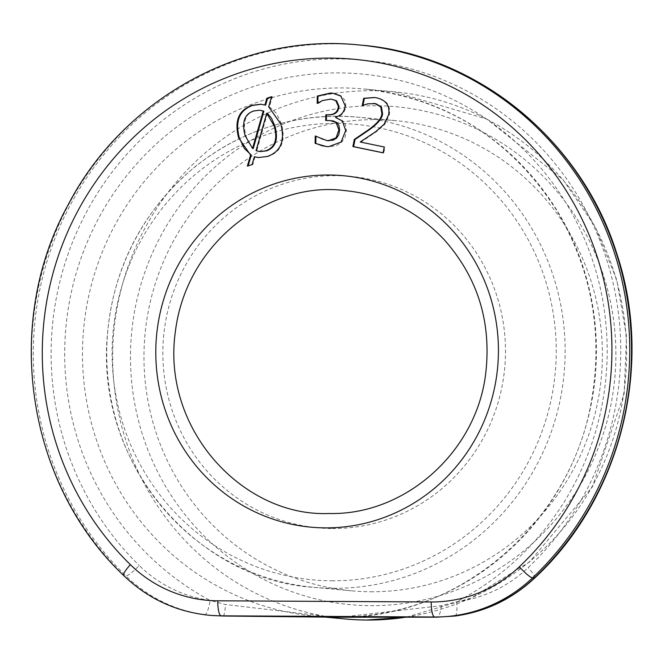 <?xml version="1.0" encoding="UTF-8"?>
<svg xmlns="http://www.w3.org/2000/svg" width="665" height="665" viewBox="0 0 665 665"><rect width="100%" height="100%" fill="white"/><g stroke="black" fill="none" stroke-linecap="round" stroke-linejoin="round"><path stroke-width="0.5" stroke-dasharray="3.33 2.49" d="M374.586 97.539L377.521 97.946C386.88 100.282 390.821 105.91 389.324 114.837L384.752 124.413L376.481 131.678L360.92 142.069L384.952 147.065L383.772 152.908L383.082 152.767M374.295 103.457L368.61 103.848L362.965 105.411M384.752 124.413L384.046 124.347M376.481 131.678L375.775 131.612M360.92 142.069L360.214 142.002M384.952 147.065L384.245 146.998M383.772 152.908L383.065 152.842M368.61 103.848L367.903 103.782M363.29 105.635L362.583 105.577M271.528 97.007L272.326 96.741L269.367 106.807L276.382 113.283L281.478 124.022C285.908 140.847 281.478 151.678 268.186 156.508L258.743 157.588M261.071 104.247L265.618 105.112M255.061 156.807L252.775 164.637L248.161 165.859M267.43 113.258L256.773 150.731L260.613 151.678M260.422 110.257L254.338 111.055C245.393 113.599 242.567 121.828 245.859 135.751L249.101 143.382L253.249 148.528M256.773 150.731L256.067 150.672M272.326 96.741L271.619 96.674M269.367 106.807L268.66 106.741M252.775 164.637L252.068 164.571M248.062 166.192L247.355 166.125M332.999 93.2L336.997 93.898L341.561 96.159L344.811 100.182L345.85 105.727C345.21 111.836 342.068 115.635 336.424 117.123L336.415 117.622L343.082 121.038L345.526 124.862L346.407 130.589L345.143 136.973L341.793 142.127L336.448 145.61L329.408 146.732L326.656 146.566M343.082 121.038L342.375 120.972M336.415 117.622L335.709 117.555M336.424 117.123L335.717 117.057M341.561 96.159L340.854 96.093M331.735 99.135L323.257 100.606L318.269 103.424L317.163 103.358M318.269 103.424L317.562 103.358M323.257 100.606L322.55 100.54M331.128 120.673L325.7 120.473M315.942 136.101L322.043 139.218L327.737 140.689M316.424 136.101L315.717 136.034M454.91 616.039A14.705 3.466 82.7 0 0 456.572 601.775A279.433 271.187 -84.7 0 0 548.55 177.563A279.433 271.187 -84.7 0 0 127.007 175.269A279.433 271.187 -84.7 0 0 210.082 600.437A14.705 3.541 -82.1 0 1 204.562 614.676A147.065 142.734 95.3 0 1 125.835 575.857A14.705 2.785 134.4 0 0 139.226 565.491A132.36 128.453 -84.7 0 0 210.082 600.437L225.402 604.502L333.09 617.187M340.538 617.22L441.336 605.682L456.572 601.775A132.36 128.453 -84.7 0 0 528.16 567.611A293.398 284.745 -84.7 0 0 541.726 148.295A293.398 284.745 -84.7 0 0 134.438 146.084A293.398 284.745 -84.7 0 0 139.226 565.491M211.104 615.433L204.562 614.676M370.713 591.759A236.117 229.151 -84.7 0 0 602.074 366.914A236.117 229.151 -84.7 0 0 394.968 120.589A236.117 229.151 -84.7 0 0 145.003 334.553A236.117 229.151 -84.7 0 0 351.394 590.811A236.117 229.151 -84.7 0 0 370.713 591.759M377.521 97.946L376.814 97.88M389.324 114.837L388.618 114.771M245.859 135.751L245.152 135.685M281.478 124.022L280.771 123.956M268.186 156.508L267.48 156.441M254.338 111.055L253.631 110.989M329.408 146.732L328.701 146.666M341.793 142.127L341.087 142.061M346.407 130.589L345.7 130.523M345.85 105.727L345.143 105.66M330.455 99.068L329.749 99.002M329.242 120.581L328.535 120.515M223.149 616.014A14.705 2.261 90.4 0 0 225.402 604.502M441.336 605.682A14.705 4.771 -89.8 0 1 436.739 617.17M534.743 577.96A14.705 2.377 46.5 0 0 528.16 567.611M359.075 44.971A308.111 299.017 -84.7 0 0 58.62 225.227A308.111 299.017 -84.7 0 0 124.064 575.69L125.835 575.857A308.111 299.017 95.3 0 1 60.382 225.393A308.111 299.017 95.3 0 1 360.837 45.129M123.648 575.516A14.705 2.785 -45.6 0 0 124.064 575.69A147.065 142.734 -84.7 0 0 209.101 615.241M340.098 617.228A264.72 256.914 -84.7 0 0 596.173 363.389A264.72 256.914 -84.7 0 0 363.896 88.985A264.72 256.914 -84.7 0 0 83.649 328.867A264.72 256.914 -84.7 0 0 315.035 616.172A264.72 256.914 -84.7 0 0 333.622 617.195M370.563 605.657A250.015 242.642 -84.7 0 0 584.668 231.869A250.015 242.642 -84.7 0 0 164.313 229.583A250.015 242.642 -84.7 0 0 370.563 605.657M406.273 617.12A264.72 256.914 -84.7 0 0 626.555 347.596A264.72 256.914 -84.7 0 0 394.079 91.787A264.72 256.914 -84.7 0 0 113.831 331.669A264.72 256.914 -84.7 0 0 345.218 618.965L350.754 619.423M332.325 528.525A176.483 171.279 -84.7 0 0 483.455 264.678A176.483 171.279 -84.7 0 0 186.732 263.066A176.483 171.279 -84.7 0 0 332.325 528.525M331.777 580.794A228.76 222.019 -84.7 0 0 527.678 238.785A228.76 222.019 -84.7 0 0 143.058 236.69A228.76 222.019 -84.7 0 0 331.777 580.794M333.464 588.309A236.117 229.151 -84.7 0 0 564.826 363.456A236.117 229.151 -84.7 0 0 357.728 117.14A236.117 229.151 -84.7 0 0 107.763 331.103A236.117 229.151 -84.7 0 0 314.146 587.361A236.117 229.151 -84.7 0 0 333.464 588.309M374.944 97.564L374.237 97.497M259.101 157.622L258.394 157.555M261.42 104.28L260.713 104.214M327.005 146.608L326.299 146.541M333.356 93.233L332.65 93.166M406.44 617.12L471.527 597.877L529.564 561.917L592.324 486.955L624.144 393.755L626.48 336.266L616.688 279.674L595.208 226.649L563.056 179.691L486.838 119.11L394.079 91.787L363.896 88.985C446.124 98.503 510.213 138.711 556.164 209.608C591.01 267.729 602.922 330.621 591.9 398.302C572.59 521.634 459.291 619.331 338.626 617.228M324.952 617.087L315.035 616.172L334.919 617.211M366.756 620.029L358.934 619.863M358.776 619.855L350.779 619.423M394.968 120.589L357.728 117.14C297.604 112.393 243.481 128.835 195.344 166.474C140.406 212.434 110.856 271.677 106.683 344.212C100.265 472.025 202.767 581.144 314.146 587.361L351.394 590.811"/><path stroke-width="1" d="M383.082 152.767L353.605 146.641L355.043 139.484L369.299 129.8C377.762 123.723 382.192 118.395 382.591 113.823L381.444 106.982L375.866 103.698L367.903 103.782L362.226 105.502L363.672 98.304L374.237 97.497L376.814 97.88C386.174 100.216 390.114 105.843 388.618 114.771L384.046 124.347L375.775 131.612L360.214 142.002L384.245 146.998L383.065 152.842L352.899 146.574L354.337 139.417L368.593 129.733C377.055 123.657 381.486 118.328 381.885 113.757L380.737 106.915L375.16 103.632L373.589 103.399M362.965 105.411L364.378 98.37L374.586 97.539M364.378 98.37L363.672 98.304M353.605 146.641L352.899 146.574M355.043 139.484L354.337 139.417M362.666 105.535L362.226 105.502M258.743 157.588L254.354 156.74L252.068 164.571L247.355 166.125L250.589 155.012L238.619 137.838C234.238 121.022 238.652 110.199 251.869 105.369L260.713 104.214L264.911 105.045L266.873 98.237L271.619 96.674L268.66 106.741L280.771 123.956C285.202 140.781 280.771 151.612 267.48 156.441L258.394 157.555L254.354 156.74M264.911 105.045L265.618 105.112L267.579 98.304L271.528 97.007M248.161 165.859L251.295 155.07L244.354 148.486L239.325 137.904C234.945 121.088 239.358 110.265 252.575 105.427L261.071 104.247M259.907 151.612L266.507 150.855C275.684 147.605 278.502 139.384 274.944 126.175L271.586 118.378L267.43 113.258L266.723 113.191L256.067 150.672L259.907 151.612L265.8 150.789C274.986 147.547 277.795 139.317 274.238 126.109L266.723 113.191M252.542 148.461L253.249 148.528L263.889 111.146L259.716 110.199L253.631 110.989C244.388 114.172 241.561 122.402 245.152 135.685L252.542 148.461L263.182 111.08L259.716 110.199M263.889 111.146L263.182 111.08M267.579 98.304L266.873 98.237M251.295 155.07L250.589 155.012M315.11 143.332L315.235 136.034L327.03 140.623L328.394 140.697L336.016 137.913L338.901 129.941L336.033 122.435L330.422 120.606L325.7 120.473L325.8 114.762L328.02 114.787C334.412 114.804 337.845 111.961 338.335 106.284L335.792 100.664L331.029 99.068L322.55 100.54L317.163 103.358L317.288 96.059L330.372 93.05L332.65 93.166L340.854 96.093L345.143 105.66C344.503 111.77 341.361 115.569 335.717 117.057L335.709 117.555L342.375 120.972L345.7 130.523L341.087 142.061L328.701 146.666L326.299 146.541L315.11 143.332L315.817 143.391L315.942 136.2M315.775 136.084L315.235 136.034M326.656 146.566L321.976 145.702L315.817 143.391M317.87 103.15L317.986 96.126L331.079 93.117L332.999 93.2M317.986 96.126L317.288 96.059M326.407 120.49L326.507 114.829L328.726 114.854C335.11 114.862 338.551 112.028 339.034 106.35L336.498 100.731L331.029 99.068M326.507 114.829L325.8 114.762M327.03 140.623L333.24 140.149L336.723 137.979L338.826 134.621L339.607 130.008L338.901 125.386L336.739 122.501L333.423 121.022L330.422 120.606M336.723 137.979L336.016 137.913M333.09 617.187L340.538 617.22M454.727 616.039L436.531 617.17L336.69 617.228L221.129 615.832L434.602 616.995A147.065 142.734 -84.7 0 0 532.499 577.91L534.261 578.076A147.065 142.734 95.3 0 1 454.727 616.039A14.705 3.466 82.7 0 0 454.902 616.039C485.375 611.891 511.992 599.198 534.743 577.96C620.379 498.65 654.036 366.789 617.228 255.052C582.482 140.781 477.179 54.463 360.837 45.129A308.111 299.017 95.3 0 1 616.056 252.6A308.111 299.017 95.3 0 1 534.261 578.076A14.705 2.377 46.5 0 0 534.743 577.96M223.058 616.014L211.104 615.433L223.099 616.014A14.705 2.261 90.4 0 0 223.149 616.014M369.299 129.8L368.593 129.733M382.591 113.823L381.885 113.757M381.444 106.982L380.737 106.915M375.866 103.698L375.16 103.632M266.507 150.855L265.8 150.789M274.944 126.175L274.238 126.109M239.325 137.904L238.619 137.838M252.575 105.427L251.869 105.369M331.079 93.117L330.372 93.05M336.498 100.731L335.792 100.664M339.034 106.35L338.335 106.284M328.726 114.854L328.02 114.787M336.739 122.501L336.033 122.435M339.607 130.008L338.901 129.941M329.1 140.764L328.394 140.697M431.228 601.966L217.754 600.803A132.36 128.453 95.3 0 1 130.398 564.676A293.398 284.745 95.3 0 1 125.61 145.261A293.398 284.745 95.3 0 1 532.898 147.48A293.398 284.745 95.3 0 1 519.332 566.788A132.36 128.453 95.3 0 1 431.228 601.966A14.705 3.533 -89.7 0 0 434.602 616.995L436.531 617.17A14.705 4.771 -89.8 0 0 436.631 617.178A14.705 4.771 -89.8 0 0 436.739 617.17M325.26 527.869A176.483 171.279 -84.7 0 0 476.389 264.022A176.483 171.279 -84.7 0 0 179.675 262.409A176.483 171.279 -84.7 0 0 325.26 527.869M519.332 566.788A14.705 2.377 -133.5 0 0 532.499 577.91A308.111 299.017 -84.7 0 0 614.285 252.434A308.111 299.017 -84.7 0 0 359.075 44.971L360.837 45.129M210.88 615.408L209.101 615.241A147.065 142.734 -84.7 0 0 221.129 615.832A14.705 3.533 90.3 0 1 217.754 600.803M333.622 617.195A264.72 256.914 -84.7 0 0 336.69 617.228A264.72 256.914 -84.7 0 0 340.098 617.228M359.075 44.971C242.775 32.726 123.175 98.52 68.154 204.795C2.594 323.182 26.558 483.655 123.648 575.516A14.705 2.785 -45.6 0 1 130.398 564.676M324.952 617.087L345.218 618.965A264.72 256.914 -84.7 0 0 366.881 620.029A264.72 256.914 -84.7 0 0 406.273 617.12M333.439 617.195L223.099 616.014M338.718 617.228L436.631 617.178L454.902 616.039M123.648 575.516C147.721 598.633 176.2 611.875 209.101 615.241M406.44 617.12L366.756 620.029M328.867 513.488C243.839 517.129 161.395 430.047 175.361 331.635C186.699 240.09 271.918 180.83 344.545 190.581C383.539 194.388 416.722 210.722 444.104 239.583C477.686 277.405 491.568 321.935 485.749 373.173C476.722 451.834 405.135 515.583 328.867 513.488"/></g></svg>
